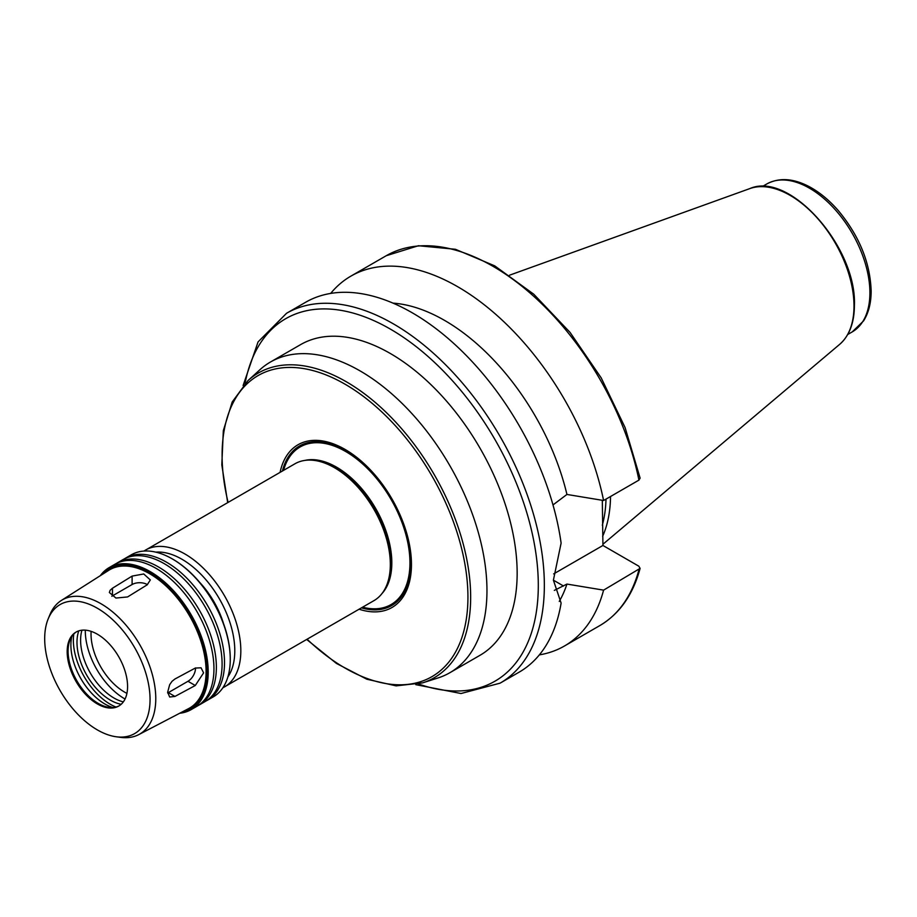 <?xml version="1.0" encoding="UTF-8"?>
<svg xmlns="http://www.w3.org/2000/svg" width="917" height="917" viewBox="0 0 917 917"><rect width="100%" height="100%" fill="white"/><g stroke="black" fill="none" stroke-linecap="round" stroke-linejoin="round"><path stroke-width="1.38" d="M147.442 584.656A10.683 6.167 0 0 0 132.105 584.519L112.47 595.855A10.683 6.167 0 0 0 111.84 596.256M127.578 596.944L115.943 598.056L109.352 592.508L110.143 590.273L112.436 588.244L132.105 576.094L143.74 573.973L150.331 579.945L147.201 584.817L127.578 596.944M167.673 692.977A10.683 6.167 120 0 0 168.35 692.622L187.974 681.285A10.683 6.167 120 0 0 195.516 667.931M174.952 696.439L169.679 697.012L167.651 692.22L169.668 684.701L172.006 681.342L174.906 679.016L195.275 668.069L201.052 667.794L203.597 672.872L195.275 685.503L174.952 696.439L168.35 692.622M415.779 684.655L461.022 693.516L500.109 683.154L519.137 672.161A213.546 123.291 -120 0 0 561.112 603.088L553.398 580.163L561.112 543.128A213.546 123.291 -120 0 0 457.892 347.268A213.546 123.291 -120 0 0 305.59 302.289L286.562 313.27L258.044 341.938L243.097 385.553M559.255 601.414A181.52 104.802 -120 0 0 566.935 584.072L554.315 590.388M539.356 654.876A213.546 123.291 -120 0 0 564.436 646.015A213.546 123.291 -120 0 0 603.592 590.135L566.935 584.072M602.32 500.304L602.928 545.466L638.817 566.19L640.089 568.391L603.592 590.135M552.997 504.935L566.935 494.446L603.592 500.51L638.931 480.118L640.112 478.101L625.085 427.551L601.197 377.873L570.053 332.401L533.751 294.197L494.699 265.85L455.428 249.286L418.416 245.733L386.229 255.728L350.89 276.132A213.546 123.291 -120 0 0 330.67 293.417M553.662 573.904L602.928 545.466M306.691 639.47L336.447 663.438L366.834 679.222L396.11 685.87L422.577 682.89L437.925 677.984A179.377 103.564 -120 0 0 449.811 672.746L480.004 655.3A179.377 103.564 -120 0 0 517.154 573.182A179.377 103.564 -120 0 0 438.853 392.659A179.377 103.564 -120 0 0 300.627 344.609L270.423 362.043A179.377 103.564 -120 0 0 259.947 369.711L248.026 380.555L232.207 401.978L223.324 430.658L221.811 464.862L227.68 502.619M449.811 672.746A179.377 103.564 -120 0 0 486.961 590.628A179.377 103.564 -120 0 0 408.661 410.105A179.377 103.564 -120 0 0 270.423 362.043M359.097 609.22A93.958 54.252 -120 0 0 411.458 564.471A93.958 54.252 -120 0 0 352.094 453.915A93.958 54.252 -120 0 0 280.086 472.358M361.436 607.868A92.124 53.186 -120 0 0 410.77 563.37A92.124 53.186 -120 0 0 353.584 455.703A92.124 53.186 -120 0 0 282.425 471.006M222.82 687.83L373.953 600.635A79.011 45.621 -120 0 0 384.773 589.287L385.518 587.923A78.163 45.128 -120 0 0 391.009 563.37A78.163 45.128 -120 0 0 311.734 460.128L310.175 460.093A79.011 45.621 -120 0 0 294.942 463.784L143.866 551.071M384.773 589.287A79.011 45.621 -120 0 0 390.321 564.471A79.011 45.621 -120 0 0 310.175 460.093M223.633 623.915A64.064 36.989 -120 0 0 199.631 582.318M230.259 658.968A81.143 46.847 -120 0 0 230.259 658.624A81.143 46.847 -120 0 0 172.877 559.232A81.143 46.847 -120 0 0 172.579 559.061M206.314 700.84A82.003 47.34 -120 0 0 207.529 700.175L213.271 696.863A82.003 47.34 -120 0 0 230.259 659.323A82.003 47.34 -120 0 0 172.27 558.889A82.003 47.34 -120 0 0 131.269 554.831L125.537 558.144A82.003 47.34 -120 0 0 124.345 558.866M230.259 658.624L230.259 659.323M207.529 700.175A82.003 47.34 -120 0 0 224.516 662.636A82.003 47.34 -120 0 0 188.719 580.106A82.003 47.34 -120 0 0 125.537 558.144M198.152 705.551A82.003 47.34 -120 0 0 199.379 704.875L205.121 701.562A82.003 47.34 -120 0 0 222.097 664.023A82.003 47.34 -120 0 0 186.311 581.504A82.003 47.34 -120 0 0 123.119 559.53L117.376 562.843A82.003 47.34 -120 0 0 116.184 563.577M199.379 704.875A82.003 47.34 -120 0 0 216.366 667.347A82.003 47.34 -120 0 0 180.569 584.817A82.003 47.34 -120 0 0 117.376 562.843M179.721 713.243A82.003 47.34 -120 0 0 191.229 709.586L196.96 706.273A82.003 47.34 -120 0 0 213.948 668.734A82.003 47.34 -120 0 0 178.15 586.215A82.003 47.34 -120 0 0 114.957 564.242L109.226 567.554A82.003 47.34 -120 0 0 100.297 575.693M191.229 709.586A82.003 47.34 -120 0 0 208.205 672.046A82.003 47.34 -120 0 0 172.419 589.528A82.003 47.34 -120 0 0 109.226 567.554M181.199 712.475A81.143 46.847 -120 0 0 207.001 672.046A81.143 46.847 -120 0 0 166.103 584.977A81.143 46.847 -120 0 0 101.707 574.799M116.172 736.764L120.54 737.36A77.464 44.727 -120 0 0 138.765 734.609L188.558 708.635A79.871 46.114 -120 0 0 206.096 671.531A79.871 46.114 -120 0 0 170.585 590.479A79.871 46.114 -120 0 0 108.71 570.34L61.324 600.475A77.464 44.727 -120 0 0 49.827 614.883L48.154 618.964A74.506 43.019 -120 0 0 60.121 690.593A74.506 43.019 -120 0 0 116.172 736.764A74.506 43.019 -120 0 0 150.056 699.499A74.506 43.019 -120 0 0 106.934 614.78A74.506 43.019 -120 0 0 48.154 618.964M138.765 734.609A77.464 44.727 -120 0 0 155.775 698.616A77.464 44.727 -120 0 0 121.331 620.007A77.464 44.727 -120 0 0 61.324 600.475M127.578 686.524A42.709 24.656 -120 0 0 108.928 643.539A42.709 24.656 -120 0 0 76.019 632.1A42.709 24.656 -120 0 0 76.019 681.411A42.709 24.656 -120 0 0 118.729 706.067A42.709 24.656 -120 0 0 127.578 686.524M76.478 631.847A42.709 24.656 -120 0 0 70.07 639.825A42.709 24.656 -120 0 0 76.925 680.895A42.709 24.656 -120 0 0 109.054 707.362A42.709 24.656 -120 0 0 119.176 705.803M71.824 636.478A48.131 27.785 -120 0 0 112.837 707.523M73.784 634.014A52.315 30.204 -120 0 0 115.955 707.041M78.793 630.862A47.191 27.246 -120 0 0 86.76 675.21A47.191 27.246 -120 0 0 121.182 704.29M81.945 630.197A47.191 27.246 -120 0 0 90.382 673.124A47.191 27.246 -120 0 0 123.336 701.883M85.292 630.724L85.292 630.151A55.524 32.061 -120 0 0 85.292 630.724A55.524 32.061 -120 0 0 124.552 698.731A55.524 32.061 -120 0 0 125.056 699.006M91.115 631.354A47.409 27.372 -120 0 0 126.924 693.367M602.641 536.319A149.162 86.118 -120 0 0 610.539 496.498M602.32 525.223A147.133 84.949 -120 0 0 605.999 499.123M603.592 500.51A213.546 123.291 -120 0 0 496.888 315.333A213.546 123.291 -120 0 0 350.89 276.132M566.935 494.446A181.52 104.802 -120 0 0 393.015 303.126M112.47 595.855L112.47 588.233M132.105 584.519L132.105 576.094M187.974 681.285L195.275 685.503M500.109 683.154A213.546 123.291 -120 0 0 544.343 585.39A213.546 123.291 -120 0 0 451.13 370.479A213.546 123.291 -120 0 0 286.562 313.27M640.1 568.402C632.948 594.846 619.502 613.92 599.775 625.612A213.546 123.291 -120 0 0 638.931 569.732M553.398 580.163L563.554 586.02M418.611 684.013A209.282 120.826 -120 0 0 538.302 585.39A209.282 120.826 -120 0 0 404.535 338.075A209.282 120.826 -120 0 0 245.068 383.421M422.577 682.89A175.926 101.569 -120 0 0 470.662 597.208A175.926 101.569 -120 0 0 386.596 412.788A175.926 101.569 -120 0 0 248.026 380.555M307.103 639.229A173.829 100.354 -120 0 0 467.934 597.07A173.829 100.354 -120 0 0 325.833 374.847A173.829 100.354 -120 0 0 228.092 502.378M362.582 607.203A90.966 52.521 -120 0 0 409.945 562.9A90.966 52.521 -120 0 0 354.18 457.079A90.966 52.521 -120 0 0 283.571 470.352M381.908 593.643A78.163 45.128 -120 0 0 391.823 562.9A78.163 45.128 -120 0 0 362.146 489.185A78.163 45.128 -120 0 0 304.971 460.391M224.459 686.948A79.011 45.621 -120 0 0 240.827 650.772A79.011 45.621 -120 0 0 206.336 571.257A79.011 45.621 -120 0 0 145.448 550.097M227.863 676.975A74.747 43.156 -120 0 0 234.786 650.772A74.747 43.156 -120 0 0 155.787 552.137M869.901 292.821A85.419 49.312 -120 0 0 832.613 206.852A85.419 49.312 -120 0 0 766.784 183.973C779.255 177.348 793.503 178.299 809.539 186.816C819.798 192.387 829.449 200.387 838.482 210.818C859.344 236.047 870.222 262.801 871.15 291.067C871.15 302.897 868.628 312.835 863.585 320.881L852.202 331.92A85.419 49.312 -120 0 0 869.901 292.821M854.002 306.049A90.382 52.189 -120 0 0 817.563 218.384A90.382 52.189 -120 0 0 749.797 188.604C789.583 170.814 856.822 247.292 854.415 305.315C854.323 322.75 849.417 335.748 839.697 344.322A90.382 52.189 -120 0 0 854.002 306.049M638.931 480.118A213.546 123.291 -120 0 0 532.215 294.942A213.546 123.291 -120 0 0 386.229 255.728M599.775 625.612L564.436 646.015M172.877 559.232L172.27 558.889M766.784 183.973L762.291 186.564M852.202 331.92L847.709 334.51M749.797 188.604L509.52 275.203M839.697 344.322L602.928 544.262"/></g></svg>
